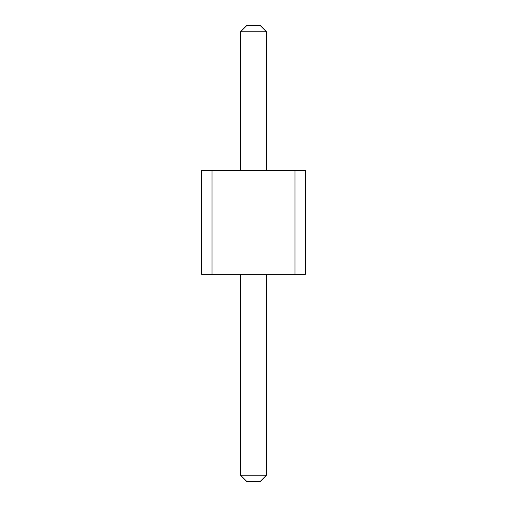 <?xml version="1.0" encoding="UTF-8"?>
<svg xmlns="http://www.w3.org/2000/svg" width="507" height="507" viewBox="0 0 507 507"><rect width="100%" height="100%" fill="white"/><g stroke="black" fill="none" stroke-linecap="round" stroke-linejoin="round"><path stroke-width="0.76" d="M212.021 170.536L212.021 274.243L201.647 274.243L201.647 170.536L294.979 170.536L294.979 274.243L212.021 274.243M294.979 274.243L305.353 274.243L305.353 170.536L294.979 170.536M240.54 170.536L240.54 31.833L266.46 31.833L266.46 170.536M266.46 274.243L266.46 475.167L259.983 481.65L247.017 481.65L240.54 475.167L266.46 475.167M240.54 274.243L240.54 475.167M266.46 31.833L259.983 25.35L247.017 25.35L240.54 31.833"/></g></svg>
